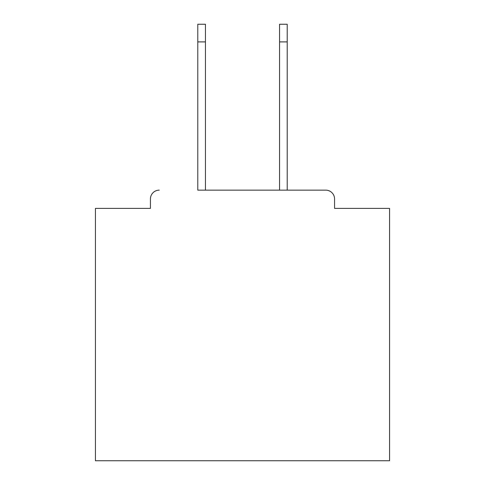 <?xml version="1.0" encoding="UTF-8"?>
<svg xmlns="http://www.w3.org/2000/svg" width="485" height="485" viewBox="0 0 485 485"><rect width="100%" height="100%" fill="white"/><g stroke="black" fill="none" stroke-linecap="round" stroke-linejoin="round"><path stroke-width="0.73" d="M334.565 208.38L334.565 198.965L334.565 208.38L389.57 208.38L389.57 460.75L95.43 460.75L95.43 208.38L150.435 208.38L150.435 198.965L150.435 208.38M197.789 41.898L197.789 24.25L205.44 24.25L205.44 41.898L197.789 41.898L197.789 190.144L325.738 190.144L287.211 190.144L287.211 41.898L279.56 41.898L279.56 24.25L287.211 24.25L287.211 41.898M159.262 190.144A8.827 8.827 0 0 0 150.435 198.965M334.565 198.965A8.827 8.827 0 0 0 325.738 190.144M279.56 41.898L279.56 190.144L205.44 190.144L205.44 41.898"/></g></svg>
